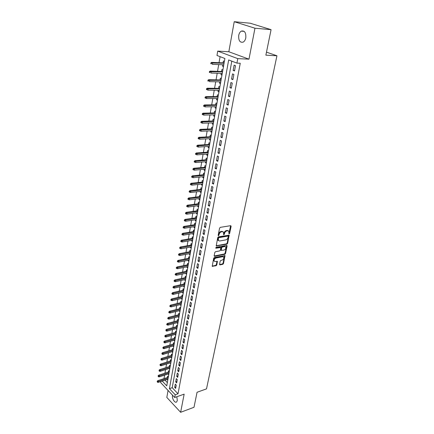 <?xml version="1.0" encoding="UTF-8"?>
<svg xmlns="http://www.w3.org/2000/svg" width="434" height="434" viewBox="0 0 434 434"><rect width="100%" height="100%" fill="white"/><g stroke="black" fill="none" stroke-linecap="round" stroke-linejoin="round"><path stroke-width="0.65" d="M228.87 233.519L229.174 233.915L229.667 233.383L231.127 226.25L230.693 225.664L220.293 227.362L219.577 228.143L218.161 235.369L218.476 235.77L219.159 234.295C219.528 232.966 220.293 232.136 221.448 231.816L222.316 231.664L223.559 232.157L223.591 234.729L224.356 234.3L224.541 233.373C224.915 232.049 225.675 231.224 226.814 230.91L227.671 230.763L228.881 231.241L228.87 233.519L230.655 225.675M218.156 235.385L218.687 233.969L219.159 234.295M223.548 234.452L224.069 233.053L224.541 233.373M172.553 395.211L172.504 395.434C171.804 398.515 174.897 403.49 176.589 401.96L177.322 400.549L176.828 396.741M245.801 37.818C246.089 32.588 244.586 30.358 241.288 31.118C239.991 31.926 239.134 33.364 238.711 35.442C238.434 40.644 239.942 42.858 243.246 42.087C244.516 41.29 245.367 39.868 245.801 37.818M219.544 264.387L219.978 264.908L222.816 264.311L223.505 263.557L225.002 255.588L214.38 257.492L213.674 258.257L212.221 266.308L216.105 265.722L216.799 264.957L217.401 261.322L215.28 261.528L214.217 261.138C213.87 259.76 214.456 258.735 215.964 258.051L222.707 256.7L223.732 257.08C224.08 258.442 223.505 259.467 222.007 260.15L220.895 260.378L220.201 261.138L219.544 264.387M231.799 61.145L172.211 387.703L178.016 393.784L175.217 394.777L174.707 397.495L160.688 382.62L160.878 381.513M271.071 29.658L254.964 28.215L234.23 21.7L250.217 23.224L271.071 29.658L265.863 55.167L276.941 55.774L206.508 388.875L197.063 392.26L193.998 407.282L180.636 412.3L184.152 394.143L174.707 397.495M234.23 21.7L228.837 51.749L248.975 59.176L254.964 28.215M248.975 59.176L237.767 58.633L236.931 63.114L228.675 59.952L169.423 388.663L175.217 394.777M178.016 393.784L240.257 63.255L236.931 63.114M226.922 244.168L227.622 243.403L229.163 235.179L218.432 236.839L217.716 237.615L216.224 245.926L226.922 244.168L226.456 243.843L227.15 243.078L228.756 235.038M227.118 245.866L225.544 253.559L224.85 254.319L214.602 256.348L214.152 255.805L214.803 252.479L215.514 251.709L219.713 250.906L220.412 250.136L220.803 247.532L216.034 248.205L215.758 248.102L216.219 247.277L226.689 245.318L227.118 245.866L226.651 245.541L225.083 253.228L225.544 253.559M168.072 390.454L166.824 397.419L180.636 412.3M168.349 376.918L167.632 376.18L167.394 377.509M169.32 371.461L168.598 370.723L168.359 372.063M170.296 365.954L169.569 365.222L169.331 366.567M169.965 362.987L161.106 365.759L160.244 365.612L159.962 364.658L160.244 365.612M171.284 360.394L170.551 359.667L170.312 361.023M170.953 357.394L171.859 357.155M172.282 354.784L171.544 354.063L171.305 355.43M171.956 351.746L172.857 351.529M173.285 349.126L172.548 348.404L172.303 349.782M172.96 346.05L173.866 345.86M174.3 343.413L173.557 342.697L173.312 344.081M173.98 340.294L174.88 340.131M175.325 337.641L174.577 336.936L174.327 338.33M175.005 334.489L175.906 334.354M176.356 331.82L175.602 331.115L175.358 332.52M176.047 328.625L176.942 328.522M177.403 325.945L176.643 325.245L176.394 326.661M177.088 322.712L177.989 322.636M178.455 320.015L177.69 319.321L177.441 320.742M178.146 316.739L179.047 316.69M179.519 314.026L178.748 313.337L178.493 314.769M179.215 310.706L180.11 310.69M180.593 307.983L179.817 307.299L179.562 308.742M180.289 304.619L181.19 304.63M181.678 301.874L180.897 301.196L180.642 302.65M181.379 298.473L181.331 298.744L182.275 298.516M182.774 295.717L181.987 295.044L181.727 296.503M182.475 292.266L182.426 292.565L183.37 292.342M183.875 289.494L183.083 288.827L182.822 290.297M183.587 286.001L183.528 286.321L184.477 286.109M184.993 283.207L184.195 282.55L183.935 284.031M184.705 279.67L184.645 280.022L185.595 279.811M186.121 276.865L185.318 276.208L185.052 277.706M185.833 273.279L185.768 273.659L186.723 273.458M187.255 270.458L186.446 269.812L186.181 271.315M186.978 266.829L186.908 267.23L187.862 267.035M188.405 263.986L187.591 263.346L187.325 264.865M188.128 260.308L188.052 260.742L189.018 260.552M189.566 257.454L188.747 256.82L188.475 258.344M189.295 253.727L189.213 254.188L190.179 254.004M190.738 250.852L189.913 250.228L189.642 251.763M190.472 247.076L190.385 247.57L191.351 247.396M191.92 244.185L191.09 243.566L190.819 245.118M191.66 240.36L191.568 240.886L192.539 240.713M193.119 237.452L192.284 236.839L192.007 238.402M192.859 233.579L192.761 234.132L193.738 233.969M194.329 230.655L193.483 230.047L193.206 231.62M194.069 226.727L193.965 227.308L194.947 227.156M195.55 223.781L194.698 223.184L194.416 224.769M195.295 219.799L195.186 220.418L196.168 220.271M196.781 216.843L195.924 216.251L195.642 217.846M196.531 212.806L196.418 213.457L197.405 213.316M198.023 209.828L197.161 209.242L196.879 210.853M197.785 205.743L197.66 206.421L198.653 206.291M199.282 202.743L198.414 202.168L198.126 203.79M199.049 198.598L198.918 199.314L199.917 199.19M200.557 195.582L199.678 195.018L199.39 196.651M200.324 191.383L200.188 192.137L201.186 192.018M201.843 188.351L200.958 187.792L200.665 189.441M201.615 184.097L201.474 184.879L202.477 184.775M203.139 181.038L202.249 180.49L201.956 182.15M202.917 176.725L202.77 177.549L203.774 177.452M204.452 173.654L203.557 173.112L203.258 174.788M204.235 169.282L204.083 170.139L205.092 170.047M205.776 166.189L204.875 165.658L204.577 167.345M205.564 161.757L205.407 162.652L206.421 162.571M207.116 158.643L206.21 158.122L205.906 159.821M206.909 154.151L206.747 155.084L207.761 155.009M208.472 151.016L207.555 150.506L207.251 152.22M208.271 146.464L208.098 147.435L209.117 147.37M209.839 143.307L208.917 142.802L208.613 144.533M209.644 138.69L209.465 139.705L210.49 139.65M211.222 135.517L210.295 135.023L209.985 136.764M211.032 130.835L210.848 131.887L211.879 131.844M212.622 127.639L211.683 127.157L211.374 128.909M212.438 122.893L212.248 123.983L213.278 123.95M214.038 119.675L213.094 119.204L212.779 120.972M213.859 114.864L213.658 115.997L214.694 115.97M215.47 111.619L214.515 111.164L214.201 112.948M215.297 106.742L215.09 107.92L216.127 107.903M216.913 103.482L215.953 103.032L215.633 104.833M216.75 98.534L216.533 99.755L217.575 99.749M218.378 95.247L217.407 94.813L217.087 96.625M218.215 90.229L217.993 91.498L219.04 91.503M219.854 86.925L218.877 86.496L218.552 88.33M219.702 81.836L219.468 83.149L220.521 83.165M221.351 78.505L220.363 78.093L220.038 79.937M221.204 73.346L220.966 74.702L222.018 74.735M222.859 69.993L221.866 69.592L221.541 71.453M234.517 70.954L235.494 65.691L234.127 65.16L233.156 70.411L234.517 70.954M232.906 79.644L233.872 74.442L232.516 73.894L231.555 79.086L232.906 79.644M231.311 88.238L232.266 83.095L230.921 82.525L229.971 87.663L231.311 88.238M229.738 96.728L230.682 91.645L229.347 91.064L228.409 96.136L229.738 96.728M228.181 105.126L229.114 100.097L227.79 99.5L226.863 104.518L228.181 105.126M226.64 113.426L227.562 108.457L226.25 107.844L225.333 112.802L226.64 113.426M225.121 121.634L226.033 116.719L224.731 116.09L223.825 120.999L225.121 121.634M223.613 129.75L224.514 124.894L223.222 124.249L222.327 129.099L223.613 129.75M222.127 137.779L223.016 132.972L221.736 132.316L220.852 137.111L222.127 137.779M220.651 145.721L221.535 140.963L220.266 140.296L219.387 145.037L220.651 145.721M219.197 153.571L220.071 148.867L218.807 148.184L217.944 152.876L219.197 153.571M217.759 161.334L218.617 156.685L217.369 155.99L216.512 160.629L217.759 161.334M216.333 169.021L217.184 164.421L215.942 163.71L215.096 168.3L216.333 169.021M214.922 176.616L215.769 172.07L214.537 171.343L213.696 175.884L214.922 176.616M213.528 184.135L214.363 179.633L213.143 178.9L212.313 183.392L213.528 184.135M212.15 191.573L212.975 187.119L211.765 186.37L210.94 190.819L212.15 191.573M210.783 198.935L211.602 194.524L210.398 193.765L209.589 198.164L210.783 198.935M209.432 206.215L210.24 201.853L209.047 201.083L208.244 205.434L209.432 206.215M208.098 213.419L208.9 209.107L207.712 208.32L206.92 212.627L208.098 213.419M206.774 220.548L207.566 216.278L206.394 215.486L205.607 219.745L206.774 220.548M205.466 227.606L206.253 223.38L205.087 222.571L204.305 226.792L205.466 227.606M204.175 234.588L204.946 230.405L203.79 229.591L203.02 233.763L204.175 234.588M202.89 241.499L203.66 237.36L202.51 236.535L201.745 240.664L202.89 241.499M201.62 248.335L202.38 244.244L201.24 243.403L200.486 247.494L201.62 248.335M200.367 255.111L201.121 251.053L199.987 250.206L199.239 254.259L200.367 255.111M199.125 261.81L199.868 257.796L198.745 256.944L198.007 260.948L199.125 261.81M197.893 268.445L198.631 264.474L197.513 263.606L196.781 267.577L197.893 268.445M196.678 275.015L197.405 271.082L196.298 270.208L195.571 274.136L196.678 275.015M195.468 281.514L196.19 277.619L195.094 276.74L194.372 280.63L195.468 281.514M194.275 287.954L194.991 284.096L193.9 283.207L193.19 287.058L194.275 287.954M193.092 294.328L193.803 290.509L192.718 289.614L192.012 293.422L193.092 294.328M191.926 300.637L192.625 296.861L191.546 295.95L190.851 299.726L191.926 300.637M190.765 306.887L191.459 303.149L190.39 302.232L189.701 305.97L190.765 306.887M189.615 313.077L190.304 309.371L189.24 308.449L188.557 312.149L189.615 313.077M188.481 319.207L189.159 315.54L188.106 314.607L187.428 318.274L188.481 319.207M187.352 325.278L188.031 321.643L186.983 320.704L186.311 324.339L187.352 325.278M186.24 331.288L186.908 327.692L185.866 326.748L185.204 330.339L186.24 331.288M185.134 337.245L185.795 333.681L184.765 332.726L184.108 336.29L185.134 337.245M184.043 343.142L184.694 339.61L183.669 338.65L183.018 342.182L184.043 343.142M182.958 348.985L183.604 345.486L182.589 344.52L181.944 348.014L182.958 348.985M181.884 354.773L182.524 351.307L181.515 350.336L180.875 353.797L181.884 354.773M180.821 360.508L181.455 357.074L180.452 356.097L179.817 359.526L180.821 360.508M179.768 366.188L180.398 362.786L179.399 361.799L178.775 365.2L179.768 366.188M178.721 371.813L179.351 368.444L178.358 367.452L177.734 370.82L178.721 371.813M177.69 377.385L178.309 374.048L177.322 373.056L176.709 376.386L177.69 377.385M176.665 382.913L177.278 379.604L176.302 378.6L175.689 381.909L176.665 382.913M175.287 384.101L174.68 387.372L175.651 388.387L176.258 385.104L175.287 384.101M220.092 56.664L219.04 62.702M218.709 64.595L217.537 71.328M217.206 73.227L216.051 79.856M215.72 81.76L214.58 88.286M214.25 90.196L213.132 96.625M212.796 98.54L211.694 104.871M211.358 106.791L210.273 113.024M209.937 114.95L208.868 121.091M208.532 123.017L207.479 129.066M207.143 130.997L206.101 136.954M205.765 138.891L204.745 144.761M204.403 146.697L203.4 152.48M203.058 154.423L202.065 160.119M201.729 162.061L200.752 167.676M200.41 169.623L199.45 175.152M199.108 177.099L198.159 182.546M197.817 184.499L196.884 189.864M196.542 191.823L195.62 197.112M195.278 199.065L194.372 204.278M194.031 206.237L193.135 211.374M192.794 213.333L191.915 218.394M191.573 220.358L190.7 225.344M190.358 227.308L189.506 232.223M189.159 234.186L188.318 239.031M187.976 241L187.141 245.774M186.799 247.743L185.98 252.447M185.638 254.416L184.83 259.055M184.483 261.024L183.691 265.597M183.343 267.566L182.562 272.075M182.215 274.044L181.445 278.487M181.097 280.462L180.338 284.84M179.991 286.809L179.242 291.127M178.895 293.102L178.157 297.355M177.81 299.33L177.083 303.523M176.736 305.498L176.014 309.632M175.672 311.607L174.962 315.686M174.62 317.655L173.915 321.675M173.573 323.65L172.884 327.616M172.537 329.59L171.859 333.496M171.517 335.471L170.844 339.323M170.497 341.298L169.835 345.095M169.493 347.064L168.842 350.813M168.495 352.782L167.855 356.477M167.508 358.451L166.873 362.092M166.531 364.061L165.907 367.652M165.566 369.627L164.947 373.164M164.605 375.133L163.992 378.627M165.001 380.151L167.34 382.598M224.389 61.384L223.391 60.993L223.06 62.87M222.723 64.758L222.474 66.163L223.472 66.559M220.966 74.702L221.953 75.115M219.468 83.149L220.45 83.567M217.993 91.498L218.964 91.932M216.533 99.755L217.494 100.2M215.09 107.92L216.045 108.375M213.658 115.997L214.608 116.464M212.248 123.983L213.186 124.46M210.848 131.887L211.781 132.375M209.465 139.705L210.392 140.198M208.098 147.435L209.014 147.94M206.747 155.084L207.658 155.6M205.407 162.652L206.313 163.179M204.083 170.139L204.978 170.676M202.77 177.549L203.66 178.092M201.474 184.879L202.358 185.437M200.188 192.137L201.067 192.701M198.918 199.314L199.792 199.89M197.66 206.421L198.528 207.002M196.418 213.457L197.275 214.043M195.186 220.418L196.038 221.014M193.965 227.308L194.812 227.915M192.761 234.132L193.602 234.74M191.568 240.886L192.398 241.505M190.385 247.57L191.21 248.194M189.213 254.188L190.032 254.823M188.052 260.742L188.871 261.382M186.908 267.23L187.716 267.876M185.768 273.659L186.571 274.31M184.645 280.022L185.443 280.679M183.528 286.321L184.32 286.988M182.426 292.565L183.213 293.232M181.331 298.744L182.112 299.417M180.246 304.863L181.027 305.547M179.177 310.928L179.947 311.612M178.114 316.934L178.879 317.623M177.061 322.88L177.821 323.58M176.02 328.777L176.774 329.477M174.983 334.614L175.737 335.319M173.963 340.397L174.707 341.113M172.949 346.126L173.692 346.847M171.945 351.806L172.678 352.527M170.947 357.432L171.68 358.159M169.96 363.008L170.692 363.735M168.989 368.531L169.71 369.263M168.034 374.021L168.734 374.743M167.09 379.457L167.768 380.173M276.941 55.774L266.481 52.145M162.224 381.068L166.759 385.853L224.899 58.509L216.978 55.471L217.727 51.12L237.767 58.633M228.837 51.749L217.727 51.12M172.211 387.703L169.423 388.663M222.474 66.163L223.532 66.207M233.156 70.411L234.61 70.46M231.555 79.086L233.004 79.118M229.971 87.663L231.42 87.679M228.409 96.136L229.846 96.136M226.863 104.518L228.295 104.502M225.333 112.802L226.765 112.775M223.825 120.999L225.246 120.956M222.327 129.099L223.749 129.044M220.852 137.111L222.262 137.041M219.387 145.037L220.797 144.956M217.944 152.876L219.344 152.779M216.512 160.629L217.906 160.52M215.096 168.3L216.49 168.175M213.696 175.884L215.085 175.748M212.313 183.392L213.696 183.246M210.94 190.819L212.318 190.656M209.589 198.164L210.957 197.991M208.244 205.434L209.611 205.249M206.92 212.627L208.282 212.432M205.607 219.745L206.964 219.544M204.305 226.792L205.656 226.575M203.02 233.763L204.365 233.541M201.745 240.664L203.09 240.431M200.486 247.494L201.826 247.25M199.239 254.259L200.573 254.004M198.007 260.948L199.331 260.682M196.781 267.577L198.105 267.301M195.571 274.136L196.89 273.849M194.372 280.63L195.691 280.337M193.19 287.058L194.497 286.755M192.012 293.422L193.32 293.113M190.851 299.726L192.153 299.411M189.701 305.97L190.993 305.644M188.557 312.149L189.848 311.818M187.428 318.274L188.714 317.932M186.311 324.339L187.591 323.986M185.204 330.339L186.479 329.986M184.108 336.29L185.378 335.927M183.018 342.182L184.287 341.808M181.944 348.014L183.208 347.639M180.875 353.797L182.134 353.412M179.817 359.526L181.076 359.13M178.775 365.2L180.023 364.799M177.734 370.82L178.982 370.414M176.709 376.386L177.951 375.974M175.689 381.909L176.931 381.491M174.68 387.372L175.916 386.949M228.322 230.801L227.199 230.443L227.671 230.763M224.069 233.053C224.443 231.723 225.203 230.904 226.342 230.584L227.199 230.443M222.995 231.713L221.845 231.344L222.316 231.664M218.687 233.969C219.061 232.64 219.821 231.81 220.977 231.49L221.845 231.344M216.62 246.083L216.159 245.752L226.456 243.843M228.273 236.47L227.969 236.074L218.888 237.669L218.389 238.212L218.373 240.507L219.631 241L225.826 239.883C226.955 239.557 227.704 238.743 228.072 237.436L228.273 236.47M228.083 236.074L227.497 235.749L227.969 236.074M218.454 240.626L217.906 240.176L217.727 238.857L218.421 237.338L227.497 235.749M214.602 256.348L214.141 256.006L224.389 253.982L225.083 253.228M220.597 247.385L219.951 247.049L215.714 247.847M224.02 250.076C225.539 249.393 226.114 248.351 225.751 246.957L224.731 246.572L222.36 247.017L221.655 247.781L221.264 250.385L224.02 250.076M225.257 246.588L224.264 246.241L224.731 246.572M221.004 250.196L220.749 249.653L221.188 247.451L221.893 246.686L224.264 246.241M223.25 256.716L222.246 256.364L222.707 256.7M214.239 261.17L213.761 260.796C213.414 259.418 213.995 258.393 215.508 257.709L222.246 256.364M212.617 266.454L212.166 266.107L215.649 265.38L216.344 264.615L217.005 261.176M219.978 264.908L219.533 264.572L222.36 263.975L223.049 263.221L224.606 255.452M210.951 62.784L210.799 63.662L211.325 63.869L211.472 62.995L210.951 62.784L211.678 62.387L212.622 62.762L212.351 64.34L223.781 64.796M211.325 63.869L210.799 63.662M211.472 62.995L224.058 63.245M211.678 62.387L224.118 62.914M209.476 71.502L209.329 72.364L209.85 72.581L209.996 71.718L209.476 71.502L210.202 71.095L211.141 71.485L210.875 73.042L222.262 73.373M209.85 72.581L209.329 72.364M209.996 71.718L222.533 71.838M210.202 71.095L222.599 71.485M208.022 80.116L207.875 80.974L208.391 81.196L208.537 80.339L208.022 80.116L208.743 79.699L209.671 80.1L209.41 81.641L220.754 81.852M208.391 81.196L207.875 80.974M208.537 80.339L221.025 80.333M208.743 79.699L221.09 79.959M206.584 88.634L206.438 89.48L206.953 89.708L207.094 88.862L206.584 88.634L207.306 88.21L208.222 88.623L207.967 90.147L219.268 90.239M207.094 88.862L219.533 88.737M207.306 88.21L219.604 88.341M207.967 90.147L206.953 89.708M205.163 97.053L205.022 97.889L205.526 98.127L205.667 97.292L205.163 97.053L205.879 96.625L206.79 97.048L206.535 98.556L217.792 98.529M205.667 97.292L218.058 97.042M205.879 96.625L218.128 96.625M206.535 98.556L205.526 98.127M203.752 105.381L203.617 106.205L204.116 106.449L204.257 105.625L203.752 105.381L204.468 104.941L205.374 105.381L205.125 106.867L216.338 106.726M204.257 105.625L216.599 105.261M204.468 104.941L216.674 104.822M205.125 106.867L204.116 106.449M202.363 113.616L202.228 114.43L202.721 114.679L202.862 113.86L202.363 113.616L203.079 113.171L203.975 113.616L203.725 115.086L214.895 114.836M202.862 113.86L215.156 113.382M203.079 113.171L215.237 112.927M203.725 115.086L202.721 114.679M200.991 121.753L200.85 122.567L201.343 122.822L201.484 122.008L200.991 121.753L201.702 121.303L202.591 121.759L202.342 123.218L213.474 122.86M201.484 122.008L213.729 121.422M201.702 121.303L213.81 120.94M202.342 123.218L201.343 122.822M199.629 129.809L199.494 130.607L199.982 130.867L200.117 130.07L199.629 129.809L200.34 129.348L201.219 129.815L200.975 131.258L212.063 130.791M200.117 130.07L212.313 129.37M200.34 129.348L212.405 128.871M200.975 131.258L199.982 130.867M198.284 137.773L198.148 138.565L198.636 138.831L198.772 138.039L198.284 137.773L198.989 137.307L199.868 137.784L199.624 139.206L210.669 138.636M198.772 138.039L210.919 137.231M198.989 137.307L211.011 136.715M199.624 139.206L198.636 138.831M196.955 145.65L196.819 146.432L197.302 146.703L197.437 145.916L196.955 145.65L197.66 145.178L198.528 145.661L198.289 147.072L209.291 146.399M197.437 145.916L209.535 145.01M197.66 145.178L209.633 144.473M198.289 147.072L197.302 146.703M195.636 153.441L195.506 154.211L195.984 154.488L196.114 153.717L195.636 153.441L196.342 152.963L197.204 153.457L196.965 154.851L207.929 154.081M196.114 153.717L208.174 152.703M196.342 152.963L208.271 152.15M196.965 154.851L195.984 154.488M194.334 161.144L194.204 161.909L194.682 162.191L194.812 161.426L194.334 161.144L195.034 160.661L195.891 161.166L195.658 162.544L206.579 161.676M194.812 161.426L206.817 160.314M195.034 160.661L206.92 159.745M195.658 162.544L194.682 162.191M193.049 168.772L192.918 169.526L193.39 169.813L193.521 169.054L193.049 168.772L193.743 168.278L194.595 168.793L194.361 170.161L205.244 169.189M193.521 169.054L205.483 167.844M193.743 168.278L205.586 167.258M194.361 170.161L193.39 169.813M191.774 176.312L191.649 177.061L192.116 177.354L192.24 176.605L191.774 176.312L192.468 175.813L193.314 176.34L193.081 177.69L203.92 176.627M192.24 176.605L204.159 175.298M192.468 175.813L204.268 174.69M193.081 177.69L192.116 177.354M190.515 183.772L190.385 184.515L190.851 184.813L190.976 184.07L190.515 183.772L191.204 183.273L192.045 183.804L191.817 185.139L202.613 183.989M190.976 184.07L202.846 182.671M191.204 183.273L202.96 182.047M191.817 185.139L190.851 184.813M189.267 191.155L189.143 191.893L189.604 192.191L189.729 191.459L189.267 191.155L189.956 190.651L190.786 191.188L190.564 192.512L201.322 191.269M189.729 191.459L201.555 189.967M189.956 190.651L201.669 189.327M190.564 192.512L189.604 192.191M188.031 198.463L187.911 199.19L188.367 199.494L188.492 198.767L188.031 198.463L188.719 197.947L189.544 198.495L189.322 199.803L200.041 198.479M188.492 198.767L200.269 197.188M188.719 197.947L200.389 196.531M189.322 199.803L188.367 199.494M186.81 205.689L186.691 206.41L187.141 206.72L187.266 205.998L186.81 205.689L187.499 205.173L188.313 205.727L188.096 207.023L198.772 205.607M187.266 205.998L199 204.333M187.499 205.173L199.119 203.66M188.096 207.023L187.141 206.72M185.6 212.844L185.481 213.555L185.931 213.87L186.05 213.159L185.6 212.844L186.289 212.324L187.097 212.888L186.88 214.168L197.519 212.671M186.05 213.159L197.747 211.401M186.289 212.324L197.866 210.718M186.88 214.168L185.931 213.87M184.407 219.924L184.287 220.629L184.732 220.944L184.851 220.244L184.407 219.924L185.09 219.398L185.893 219.967L185.681 221.237L196.282 219.653M184.851 220.244L196.504 218.405M185.09 219.398L196.629 217.705M185.681 221.237L184.732 220.944M183.224 226.928L183.105 227.628L183.549 227.948L183.669 227.253L183.224 226.928L183.902 226.396L184.705 226.977L184.488 228.23L195.05 226.57M183.669 227.253L195.273 225.333M183.902 226.396L195.398 224.617M184.488 228.23L183.549 227.948M182.052 233.866L181.933 234.555L182.378 234.881L182.492 234.192L182.052 233.866L182.73 233.329L183.522 233.915L183.311 235.157L193.835 233.416M182.492 234.192L194.052 232.19M182.73 233.329L194.182 231.463M183.311 235.157L182.378 234.881M180.891 240.729L180.777 241.412L181.217 241.743L181.331 241.06L180.891 240.729L181.569 240.186L182.356 240.778L182.15 242.009L192.631 240.192M181.331 241.06L192.848 238.977M181.569 240.186L192.978 238.233M182.15 242.009L181.217 241.743M179.747 247.521L179.633 248.199L180.067 248.536L180.181 247.857L179.747 247.521L180.419 246.973L181.2 247.575L180.994 248.791L191.443 246.903M180.181 247.857L191.654 245.698M180.419 246.973L191.79 244.944M180.994 248.791L180.067 248.536M178.607 254.248L178.493 254.915L178.927 255.257L179.041 254.584L178.607 254.248L179.28 253.695L180.056 254.302L179.855 255.507L190.26 253.543M179.041 254.584L190.472 252.355M179.28 253.695L190.607 251.584M179.855 255.507L178.927 255.257M177.484 260.905L177.37 261.566L177.799 261.908L177.913 261.246L177.484 260.905L178.152 260.351L178.927 260.964L178.721 262.158L189.094 260.118M177.913 261.246L189.3 258.941M178.152 260.351L189.441 258.159M178.721 262.158L177.799 261.908M176.372 267.496L176.258 268.152L176.687 268.5L176.795 267.843L176.372 267.496L177.039 266.937L177.804 267.556L177.604 268.738L187.938 266.633M176.795 267.843L188.144 265.462M177.039 266.937L188.285 264.669M177.604 268.738L176.687 268.5M175.271 274.022L175.157 274.673L175.58 275.02L175.689 274.369L175.271 274.022L175.933 273.458L176.692 274.087L176.497 275.254L186.794 273.078M175.689 274.369L186.994 271.923M175.933 273.458L187.141 271.114M176.497 275.254L175.58 275.02M174.175 280.483L174.067 281.129L174.49 281.482L174.598 280.836L174.175 280.483L174.842 279.914L175.596 280.548L175.401 281.704L185.66 279.463M174.598 280.836L185.861 278.319M174.842 279.914L186.007 277.5M175.401 281.704L174.49 281.482M173.095 286.879L172.987 287.52L173.405 287.872L173.513 287.237L173.095 286.879L173.757 286.31L174.506 286.95L174.311 288.095L184.537 285.784M173.513 287.237L184.738 284.65M173.757 286.31L184.884 283.82M174.311 288.095L173.405 287.872M172.027 293.216L171.918 293.845L172.336 294.203L172.439 293.574L172.027 293.216L172.683 292.641L173.432 293.286L173.237 294.42L183.425 292.044M172.439 293.574L183.62 290.921M172.683 292.641L183.772 290.08M173.237 294.42L172.336 294.203M170.969 299.487L170.86 300.111L171.273 300.474L171.376 299.851L170.969 299.487L171.625 298.912L172.363 299.558L172.173 300.681L182.323 298.245M171.376 299.851L182.519 297.133M171.625 298.912L182.671 296.281M172.173 300.681L171.273 300.474M169.916 305.699L169.813 306.317L170.22 306.686L170.323 306.068L169.916 305.699L170.573 305.118L171.305 305.775L171.115 306.887L181.233 304.386M170.323 306.068L181.428 303.285M170.573 305.118L181.58 302.422M171.115 306.887L170.22 306.686M168.88 311.851L168.777 312.464L169.179 312.833L169.282 312.22L168.88 311.851L169.531 311.265L170.258 311.927L170.074 313.028L180.148 310.467M169.282 312.22L180.343 309.377M169.531 311.265L180.501 308.503M170.074 313.028L169.179 312.833M167.849 317.948L167.746 318.551L168.148 318.925L168.251 318.317L167.849 317.948L168.501 317.357L169.222 318.024L169.038 319.115L179.079 316.494M168.251 318.317L179.275 315.415M168.501 317.357L179.432 314.525M169.038 319.115L168.148 318.925M166.83 323.981L166.727 324.583L167.128 324.957L167.231 324.355L166.83 323.981L167.481 323.39L168.197 324.057L168.012 325.142L178.021 322.462M167.231 324.355L178.211 321.393M167.481 323.39L178.369 320.498M168.012 325.142L167.128 324.957M165.821 329.959L166.119 330.93L165.821 329.959L166.466 329.363L167.182 330.041L166.998 331.109L176.969 328.37M166.217 330.334L177.159 327.312M166.466 329.363L177.322 326.406M166.998 331.109L166.119 330.93M164.822 335.878L165.115 336.849L164.822 335.878L165.463 335.276L166.173 335.959L165.994 337.023L175.933 334.229M165.213 336.258L176.117 333.176M165.463 335.276L176.28 332.265M165.994 337.023L165.115 336.849M163.83 341.742L164.123 342.708L163.83 341.742L164.47 341.14L165.175 341.824L165.001 342.876L174.902 340.028M164.22 342.122L175.086 338.992M164.47 341.14L175.249 338.064M165.001 342.876L164.123 342.708M162.848 347.553L163.141 348.513L162.848 347.553L163.488 346.945L164.188 347.639L164.014 348.676L173.877 345.779M163.238 347.938L174.061 344.748M163.488 346.945L174.229 343.815M164.014 348.676L163.141 348.513M161.877 353.309L162.164 354.269L161.877 353.309L162.517 352.701L163.211 353.395L163.038 354.426L172.868 351.475M162.262 353.694L173.047 350.45M162.517 352.701L173.215 349.506M163.038 354.426L162.164 354.269M160.916 359.01L161.204 359.965L160.916 359.01L161.551 358.397L162.24 359.097L162.066 360.117L171.864 357.117M161.296 359.401L172.043 356.102M161.551 358.397L172.217 355.153M162.066 360.117L161.204 359.965M159.962 364.658L160.591 364.045L161.28 364.75L171.05 361.701M160.341 365.048L161.28 364.75L161.106 365.759M160.591 364.045L171.224 360.741M159.012 370.256L159.3 371.206L159.012 370.256L159.647 369.638L160.33 370.348L160.157 371.347L169.889 368.244M159.392 370.647L170.063 367.251M159.647 369.638L170.237 366.285M160.157 371.347L159.3 371.206M158.079 375.801L158.361 376.75L158.079 375.801L158.708 375.182L159.387 375.893L159.218 376.886L168.913 373.734M158.453 376.197L169.086 372.752M158.708 375.182L169.26 371.775M159.218 376.886L158.361 376.75M157.151 381.296L157.433 382.24L157.151 381.296L157.775 380.672L158.453 381.388L158.285 382.376L167.947 379.175M157.526 381.692L168.121 378.198M157.775 380.672L168.294 377.211M158.285 382.376L157.433 382.24M229.195 233.058L229.667 233.383M218.503 234.903L218.975 235.228M223.884 233.975L224.356 234.3M226.342 230.584L226.814 230.91M220.977 231.49L221.448 231.816M230.649 225.93L231.127 226.25M228.745 235.277L229.217 235.597M227.15 243.078L227.622 243.403M218.421 237.338L218.888 237.669M217.922 237.881L218.389 238.212M217.727 238.857L218.199 239.188M224.389 253.982L224.85 254.319M219.951 247.049L220.412 247.38M215.714 247.971L216.034 248.205M221.893 246.686L222.36 247.017M221.188 247.451L221.655 247.781M220.749 249.653L221.215 249.984M215.508 257.709L215.964 258.051M216.989 261.366L217.45 261.707M216.344 264.615L216.799 264.957M215.649 265.38L216.105 265.722M224.59 255.648L225.051 255.984M223.049 263.221L223.505 263.557M222.36 263.975L222.816 264.311M241.288 31.118L244.179 31.362M217.906 240.176L218.373 240.507M220.803 250.049L221.264 250.385M213.761 260.796L214.217 261.138"/></g></svg>
